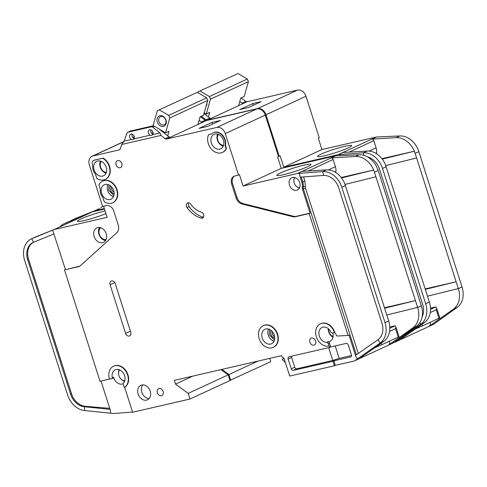<?xml version="1.0" encoding="UTF-8"?>
<svg xmlns="http://www.w3.org/2000/svg" width="487" height="487" viewBox="0 0 487 487"><rect width="100%" height="100%" fill="white"/><g stroke="black" fill="none" stroke-linecap="round" stroke-linejoin="round"><path stroke-width="0.73" d="M108.881 184.865L108.753 190.192L113.855 195.628M269.481 329.413L269.36 334.739L274.461 340.176M152.936 132.105A2.989 2.307 65.2 0 1 152.754 134.582L151.603 135.489L150.039 135.203A2.989 2.307 65.2 0 1 148.407 133.152A2.989 2.307 65.2 0 1 149.418 129.919A2.989 2.307 65.2 0 1 152.936 132.105M152.936 134.205A2.989 2.307 65.2 0 1 150.94 131.983A2.989 2.307 65.2 0 1 150.94 129.883M134.211 136.421A2.989 2.307 65.2 0 1 134.028 138.892L132.878 139.799L131.307 139.519A2.989 2.307 65.2 0 1 129.676 137.462A2.989 2.307 65.2 0 1 130.693 134.229A2.989 2.307 65.2 0 1 134.211 136.421M134.211 138.515A2.989 2.307 65.2 0 1 132.208 136.293A2.989 2.307 65.2 0 1 132.208 134.199M223.423 140.183A7.969 6.148 65.2 0 1 220.727 148.803A7.969 6.148 65.2 0 1 211.34 142.965A7.969 6.148 65.2 0 1 214.037 134.345A7.969 6.148 65.2 0 1 223.423 140.183M113.684 190.581A7.969 6.148 65.2 0 1 110.987 199.201A7.969 6.148 65.2 0 1 101.6 193.363A7.969 6.148 65.2 0 1 104.297 184.743A7.969 6.148 65.2 0 1 113.684 190.581M106.215 167.175A7.969 6.148 65.2 0 1 103.518 175.795A7.969 6.148 65.2 0 1 94.131 169.957A7.969 6.148 65.2 0 1 96.828 161.337A7.969 6.148 65.2 0 1 106.215 167.175M262.201 337.911A7.969 6.148 -114.8 0 0 271.588 343.749A7.969 6.148 -114.8 0 0 274.284 335.129A7.969 6.148 -114.8 0 0 264.898 329.291A7.969 6.148 -114.8 0 0 262.201 337.911M299.615 187.714A5.972 4.608 65.2 0 1 294.203 183.002A5.972 4.608 65.2 0 1 294.915 177.56M124.721 380.895A6.575 5.071 65.2 0 1 118.974 375.721A6.575 5.071 65.2 0 1 119.638 369.895M106.148 239.482A6.575 5.071 65.2 0 1 99.324 234.369A6.575 5.071 65.2 0 1 100.73 227.764M333.096 336.627A6.575 5.071 65.2 0 1 329.023 331.866A6.575 5.071 65.2 0 1 328.664 328.956M223.545 145.4A6.575 5.071 65.2 0 1 217.799 140.219A6.575 5.071 65.2 0 1 218.456 134.4M111.578 186.892A4.28 3.306 -114.8 0 0 111.742 189.321A4.28 3.306 -114.8 0 0 114.061 192.255M114.141 193.729A5.077 3.92 65.2 0 1 110.512 185.882M106.336 172.392A6.575 5.071 65.2 0 1 100.59 167.218A6.575 5.071 65.2 0 1 101.247 161.392M274.747 338.276A5.077 3.92 65.2 0 1 270.949 334.374A5.077 3.92 65.2 0 1 271.113 330.429M272.184 331.44A4.28 3.306 -114.8 0 0 272.349 333.869A4.28 3.306 -114.8 0 0 274.668 336.803M165.732 119.979A4.48 3.458 65.2 0 1 164.216 124.824A4.48 3.458 65.2 0 1 158.939 121.543A4.48 3.458 65.2 0 1 160.454 116.691A4.48 3.458 65.2 0 1 165.732 119.979M165.951 120.088A5.674 4.377 65.2 0 1 163.364 126.456A5.674 4.377 65.2 0 1 157.344 122.067A5.674 4.377 65.2 0 1 159.931 115.699A5.674 4.377 65.2 0 1 165.951 120.088M332.779 333.005A7.969 6.148 65.2 0 1 329.997 341.35A7.969 6.148 65.2 0 1 327.806 341.795A1.991 1.534 65.2 0 1 329.602 343.365L330.746 346.951L346.154 343.408A1.991 1.534 65.2 0 1 348.266 344.942L351.401 354.761A1.991 1.534 65.2 0 1 350.725 356.916A1.991 1.534 65.2 0 1 350.494 356.995L333.875 360.818L335.324 365.353L354.049 361.037A3.981 3.074 -114.8 0 0 354.518 360.879A3.981 3.074 -114.8 0 0 354.895 360.66L357.306 358.956L355.869 356.569L348.996 335.044L348.077 335.47L309.172 213.556L295.28 216.752A7.969 6.148 65.2 0 1 292.76 216.703L241.99 203.962A7.969 6.148 65.2 0 1 236.061 197.85L231.642 184.001A7.171 5.534 65.2 0 1 234.064 176.239A7.171 5.534 65.2 0 1 234.911 175.953L238.533 175.119L225.28 133.596A7.969 6.148 -114.8 0 0 216.831 127.436L166.536 139.02L202.543 122.347A1.991 1.534 65.2 0 1 201.234 121.994L199.08 120.295M221.001 369.609L228.208 374.862L188.201 393.368L175.527 384.133L174.322 380.359L281.559 355.662L281.803 356.417A1.991 1.534 65.2 0 0 283.915 357.951L289.692 376.074L334.405 365.774L332.956 361.244L293.387 370.357A1.991 1.534 65.2 0 1 291.275 368.823L288.14 359.004A1.991 1.534 65.2 0 1 288.815 356.849A1.991 1.534 65.2 0 1 289.047 356.77L329.827 347.377L328.341 343.95A1.991 1.534 -114.8 0 0 326.54 342.379A7.969 6.148 65.2 0 1 319.344 336.097A7.969 6.148 65.2 0 1 322.041 327.477A7.969 6.148 65.2 0 1 330.825 331.83A1.991 1.534 -114.8 0 0 332.785 332.998L334.794 332.457L336.961 336.042L348.077 335.47M124.319 387.512L123.211 384.042A0.797 0.615 65.2 0 1 123.339 383.281A7.969 6.148 -114.8 0 0 124.599 375.678A7.969 6.148 -114.8 0 0 115.212 369.84A7.969 6.148 -114.8 0 0 112.32 377.772A0.797 0.615 65.2 0 1 111.937 378.594L109.496 379.16A11.95 9.223 65.2 0 1 113.538 366.224A11.95 9.223 65.2 0 1 127.618 374.984A11.95 9.223 65.2 0 1 124.319 387.512L124.666 387.354L132.61 412.252L190.009 399.03L188.201 393.368M123.168 383.713L123.168 383.713A7.969 6.148 65.2 0 1 113.781 377.875A7.969 6.148 65.2 0 1 113.587 377.188A0.797 0.615 65.2 0 1 113.203 378.009L112.12 378.515M121.817 379.769A7.969 6.148 -114.8 0 0 124.538 381.406M106.209 233.742A7.969 6.148 65.2 0 1 103.512 242.368A7.969 6.148 65.2 0 1 94.125 236.524A7.969 6.148 65.2 0 1 96.822 227.904A7.969 6.148 65.2 0 1 106.209 233.742M263.4 325.596A11.95 9.223 65.2 0 1 263.57 325.517A11.95 9.223 65.2 0 1 277.651 334.271A11.95 9.223 65.2 0 1 273.603 347.207A11.95 9.223 65.2 0 1 273.432 347.28M259.181 338.605A11.95 9.223 65.2 0 1 263.23 325.675A11.95 9.223 65.2 0 1 277.304 334.429A11.95 9.223 65.2 0 1 273.262 347.365A11.95 9.223 65.2 0 1 259.181 338.605M150.209 391.177A7.969 6.148 65.2 0 1 147.512 399.797A7.969 6.148 65.2 0 1 138.125 393.959A7.969 6.148 65.2 0 1 140.822 385.339A7.969 6.148 65.2 0 1 150.209 391.177M142.849 384.894A7.969 6.148 -114.8 0 0 141.802 392.26A7.969 6.148 -114.8 0 0 149.162 398.543M163.102 391.451A3.786 2.922 65.2 0 1 161.824 395.547A3.786 2.922 65.2 0 1 157.362 392.772A3.786 2.922 65.2 0 1 158.646 388.675A3.786 2.922 65.2 0 1 163.102 391.451M93.967 160.29A3.981 3.074 65.2 0 1 94.137 160.205A3.981 3.074 65.2 0 1 94.606 160.046L103.061 158.098A11.95 9.223 65.2 0 1 109.581 166.323A11.95 9.223 65.2 0 1 105.533 179.253A11.95 9.223 65.2 0 1 105.356 179.332M102.72 158.257A11.95 9.223 65.2 0 1 109.234 166.481A11.95 9.223 65.2 0 1 105.186 179.411A11.95 9.223 65.2 0 1 96.822 178.4L95.501 174.249A9.162 7.068 65.2 0 1 92.761 165.671L92.445 164.673A3.981 3.074 65.2 0 1 93.79 160.363A3.981 3.074 65.2 0 1 94.259 160.205L103.061 158.098M121.811 163.504A3.786 2.922 65.2 0 1 120.532 167.601A3.786 2.922 65.2 0 1 116.076 164.825A3.786 2.922 65.2 0 1 117.355 160.728A3.786 2.922 65.2 0 1 121.811 163.504M188.725 202.823A3.184 2.459 -114.8 0 0 188.53 205.465A3.184 2.459 -114.8 0 0 189.096 206.604A26.286 20.284 -114.8 0 0 203.122 217.159A3.184 2.459 -114.8 0 0 203.42 217.232M186.46 206.421A3.184 2.459 65.2 0 1 187.538 202.976A3.184 2.459 65.2 0 1 190.721 204.175A19.912 15.365 -114.8 0 0 201.35 212.174A3.184 2.459 65.2 0 1 203.73 215.011A3.184 2.459 65.2 0 1 202.537 218.036A3.184 2.459 65.2 0 1 201.052 218.115A26.286 20.284 65.2 0 1 187.026 207.559A3.184 2.459 65.2 0 1 186.46 206.421M102.8 181.048A11.95 9.223 65.2 0 1 102.97 180.969A11.95 9.223 65.2 0 1 117.05 189.723A11.95 9.223 65.2 0 1 113.002 202.653A11.95 9.223 65.2 0 1 112.826 202.732M116.703 189.881A11.95 9.223 65.2 0 1 112.655 202.817A11.95 9.223 65.2 0 1 104.291 201.801L102.964 197.649A9.162 7.068 65.2 0 1 100.231 189.078L98.904 184.92A11.95 9.223 65.2 0 1 102.623 181.127A11.95 9.223 65.2 0 1 116.703 189.881M213.458 132.641A9.758 7.53 65.2 0 1 213.629 132.555A9.758 7.53 65.2 0 1 225.128 139.708A9.758 7.53 65.2 0 1 225.469 145.363L225.128 145.522L226.114 148.62A11.95 9.223 65.2 0 1 222.395 152.419A11.95 9.223 65.2 0 1 210.822 148.419A11.95 9.223 65.2 0 1 208.57 134.686L211.571 133.919M208.57 134.686L211.474 134.022A9.758 7.53 65.2 0 1 213.282 132.72A9.758 7.53 65.2 0 1 224.781 139.872A9.758 7.53 65.2 0 1 225.128 145.522M315.613 340.93A3.786 2.922 65.2 0 1 314.328 345.021A3.786 2.922 65.2 0 1 309.872 342.251A3.786 2.922 65.2 0 1 311.15 338.155A3.786 2.922 65.2 0 1 315.613 340.93M113.715 366.151A11.95 9.223 65.2 0 1 113.885 366.066A11.95 9.223 65.2 0 1 127.965 374.826A11.95 9.223 65.2 0 1 124.666 387.354M267.509 122.048A11.95 9.223 -114.8 0 0 267.138 120.66A11.95 9.223 -114.8 0 0 266.639 119.303M105.947 213.61A17.934 1.826 162.3 0 1 84.141 220.587A17.934 1.826 162.3 0 1 77.433 221.299A17.934 1.826 162.3 0 1 86.455 216.648A17.934 1.826 162.3 0 1 104.845 211.011A17.934 1.826 162.3 0 1 105.095 210.956M299.73 182.692A6.769 5.223 65.2 0 1 297.435 190.021A6.769 5.223 65.2 0 1 289.461 185.06A6.769 5.223 65.2 0 1 291.75 177.731A6.769 5.223 65.2 0 1 299.73 182.692M283.519 174.669A17.934 1.826 162.3 0 1 276.811 175.381A17.934 1.826 162.3 0 1 285.826 170.73A17.934 1.826 162.3 0 1 304.223 165.093A17.934 1.826 162.3 0 1 310.962 164.484A17.934 1.826 162.3 0 1 301.496 169.19A17.934 1.826 162.3 0 1 283.519 174.669M297.441 173.494L335.61 155.84L281.236 168.362L243.068 186.016L297.441 173.494A1.991 1.534 65.2 0 1 297.648 173.463L302.244 171.339L326.418 169.884A19.912 15.365 65.2 0 1 344.693 183.422L388.669 320.878A19.912 15.365 65.2 0 1 383.805 341.338L359.491 358.529L354.895 360.66M384.474 307.735L415.448 300.607L375.934 176.793L345.088 184.403M384.992 322.577L341.813 187.276A19.912 15.365 -114.8 0 0 322.735 171.588L323.532 175.423A15.931 12.291 65.2 0 1 338.788 187.97L381.972 323.271A15.931 12.291 65.2 0 1 378.076 339.646L380.128 343.043A19.912 15.365 -114.8 0 0 384.992 322.577L388.669 320.878M389.478 341.168A3.981 3.074 65.2 0 1 388.468 345.131L412.775 327.94A19.912 15.365 -114.8 0 0 417.639 307.474L415.448 300.607L384.627 308.21M354.518 360.879L392.686 343.219A3.981 3.074 -114.8 0 0 393.064 343.006L416.458 326.235A19.912 15.365 -114.8 0 0 421.322 305.775L378.143 170.474A19.912 15.365 -114.8 0 0 359.065 154.781L355.388 156.485L331.221 157.934A1.991 1.534 65.2 0 1 333.126 159.505L335.415 166.676A9.557 7.378 65.2 0 1 335.86 171.649A3.981 3.074 -114.8 0 0 335.823 172.575M341.545 177.95L373.657 170.024L375.934 176.793M341.198 177.499L373.657 170.024M373.669 170.024A19.912 15.365 -114.8 0 0 355.388 156.485M225.28 133.596L265.293 115.09L278.54 156.613L277.62 157.033L281.236 168.362M335.61 155.84A1.991 1.534 65.2 0 1 335.817 155.81L359.065 154.781M243.068 186.016L239.452 174.693L238.533 175.119M297.648 173.463L299.213 173.372L300.254 177.183L323.532 175.423M234.539 176.057A7.171 5.534 -114.8 0 0 232.561 183.575L236.98 197.424A7.969 6.148 -114.8 0 0 242.91 203.536L293.679 216.277A7.969 6.148 -114.8 0 0 296.199 216.325L310.091 213.129L302.47 189.254A3.981 3.074 65.2 0 1 302.287 187.178A9.557 7.378 -114.8 0 0 301.843 182.205L299.554 175.034M386.794 315.004L417.615 307.4M132.988 137.456L134.363 137.139M151.567 133.176L153.095 132.823M201.234 121.994L205.143 120.186L200.388 116.722M205.143 120.186A1.991 1.534 -114.8 0 0 206.451 120.539L256.838 108.93L216.831 127.436M265.293 115.09A7.969 6.148 -114.8 0 0 256.838 108.93M228.208 374.862L230.016 380.524L190.009 399.03M152.754 134.582L159.98 132.914L160.996 135.435L121.756 144.469L120.119 149.059A1.991 1.534 65.2 0 1 119.437 149.844A1.991 1.534 65.2 0 1 119.26 149.905L92.974 155.962A7.969 6.148 -114.8 0 0 92.043 156.278A7.969 6.148 -114.8 0 0 89.346 164.904L102.599 206.427L106.221 205.587A7.171 5.534 65.2 0 1 113.824 211.133L118.25 224.982A7.969 6.148 65.2 0 1 116.764 232.798L80.519 265.585A7.969 6.148 65.2 0 1 79.308 266.389A7.969 6.148 65.2 0 1 78.377 266.706L64.485 269.908L100.024 381.26L109.472 379.081M320.543 323.782A11.95 9.223 65.2 0 1 320.714 323.703A11.95 9.223 65.2 0 1 334.794 332.457M170.304 137.279L166.536 139.02M166.384 139.057A1.991 1.534 65.2 0 1 165.136 138.692L169.044 136.884A1.991 1.534 -114.8 0 0 170.292 137.249M160.996 135.435L165.136 138.692M225.469 145.363L226.461 148.462A11.95 9.223 65.2 0 1 222.742 152.261A11.95 9.223 65.2 0 1 222.565 152.334M115.212 283.55L130.753 332.244A3.385 2.612 65.2 0 1 129.603 335.908A3.385 2.612 65.2 0 1 125.616 333.425L110.074 284.731A3.385 2.612 65.2 0 1 111.225 281.066A3.385 2.612 65.2 0 1 115.212 283.55M299.213 173.372L322.735 171.588L326.418 169.884M310.091 213.129L309.172 213.556M378.076 339.646L355.504 355.388L355.869 356.569M383.805 341.338L380.128 343.043L357.306 358.956M335.324 365.353L334.405 365.774M103.579 206.196L107.128 217.324L54.264 229.499A1.991 1.534 65.2 0 0 54.075 229.56L31.862 238.66L33.439 242.313A15.931 12.291 65.2 0 0 33.067 242.477A15.931 12.291 65.2 0 0 27.674 259.717L70.591 394.196L71.51 393.77A15.931 12.291 -114.8 0 0 85.243 406.304L109.721 408.337M58.653 227.441L87.605 214.049A1.991 1.534 65.2 0 1 87.648 214.03L64.509 223.557L92.25 211.9A1.991 1.534 -114.8 0 1 92.433 211.839L104.492 209.063M31.393 238.861L35.076 237.157A19.912 15.365 65.2 0 1 35.539 236.956L31.862 238.66A19.912 15.365 -114.8 0 0 31.393 238.861A19.912 15.365 -114.8 0 0 24.654 260.417L67.571 394.89A19.912 15.365 -114.8 0 0 84.738 410.559L84.324 406.73A15.931 12.291 65.2 0 1 70.591 394.196M54.075 229.56L35.539 236.956M64.509 223.557A19.912 15.365 -114.8 0 0 64.047 223.758A19.912 15.365 -114.8 0 0 59.974 226.826M68.192 221.853A19.912 15.365 -114.8 0 0 67.723 222.054L64.047 223.758M101.004 381.035L110.36 410.34L110.671 413.213L113.794 413.475A3.981 3.074 -114.8 0 0 114.208 413.475L132.549 412.051M64.485 269.908L79.296 266.279A7.969 6.148 -114.8 0 0 79.758 266.152M65.404 269.481L52.669 230.138M110.671 413.213L84.738 410.559M85.243 406.304L84.324 406.73L110.05 409.366M33.536 242.276A15.931 12.291 -114.8 0 0 28.593 259.291L71.51 393.77M54.039 233.876L33.439 242.313M119.711 149.667L119.108 149.941M207.59 126.413L220.465 120.459L212.009 122.407L199.134 128.361L207.59 126.413M175.527 384.133L192.968 376.061M333.875 360.818L332.956 361.244M335.196 345.928L339.165 358.377L351.517 355.528M339.165 358.377L332.779 360.483L328.682 347.645M291.53 356.198A1.991 1.534 -114.8 0 0 291.591 357.409L294.72 367.222A1.991 1.534 -114.8 0 0 296.833 368.762L332.779 360.483M330.746 346.951L329.827 347.377M329.005 346.026A11.95 9.223 65.2 0 1 316.647 337.692A11.95 9.223 65.2 0 1 320.373 323.861A11.95 9.223 65.2 0 1 334.453 332.615M169.044 136.884L158.945 128.939M159.98 132.914L152.65 127.156A1.991 1.534 -114.8 0 0 151.347 126.803L127.898 132.202A1.991 1.534 -114.8 0 0 127.667 132.281A1.991 1.534 -114.8 0 0 126.985 133.067L124.082 141.181L131.307 139.519M121.756 144.469L124.082 141.181M134.028 138.892L150.039 135.203M119.26 149.905L119.595 149.752M226.461 148.462L226.114 148.62M119.126 369.706A7.969 6.148 -114.8 0 0 118.609 372.841M389.825 328.238L395.109 325.791L396.041 327.252L395.535 328.615L389.57 331.373M389.795 326.972L394.093 325.98A3.981 0.408 162.3 0 1 395.109 325.791M167.705 135.83L169.013 131.24L165.562 132.835L153.131 125.524L157.35 110.671L197.32 92.347L157.35 110.671M197.88 124.52L200.054 116.88L203.499 115.285L207.718 100.432L206.64 97.832L197.32 92.347M206.64 97.832L168.703 115.382L159.383 109.898M207.718 100.432L169.78 117.982L168.703 115.382M169.78 117.982L165.562 132.835M283.97 358.128L282.247 359.619L285.364 362.498M376.524 346.488A3.981 0.408 -17.7 0 0 381.692 344.766L398.244 337.107A3.981 0.408 -17.7 0 0 399.023 336.59L396.041 327.252M153.064 133.736A25.294 19.517 -114.8 0 0 152.407 133.943M105.795 239.531L106.111 239.574M153.472 125.725L130.431 131.027A1.991 1.534 -114.8 0 0 130.193 131.113L127.667 132.281M212.557 124.118L212.009 122.407M206.975 103.055A5.674 4.377 65.2 0 1 206.038 106.343M308.21 103.22A11.95 9.223 -114.8 0 0 307.839 101.838A11.95 9.223 -114.8 0 0 307.334 100.48M324.22 155.846A17.934 1.826 162.3 0 1 317.506 156.552A17.934 1.826 162.3 0 1 326.527 151.907A17.934 1.826 162.3 0 1 344.918 146.27A17.934 1.826 162.3 0 1 351.663 145.656A17.934 1.826 162.3 0 1 342.197 150.361A17.934 1.826 162.3 0 1 324.22 155.846M338.142 154.665L376.311 137.011L321.937 149.533L283.763 167.193L338.142 154.665A1.991 1.534 65.2 0 1 338.343 154.641L342.945 152.51L367.113 151.061A19.912 15.365 65.2 0 1 385.394 164.6L429.37 302.05A19.912 15.365 65.2 0 1 424.506 322.516L400.192 339.707L395.596 341.831A3.981 3.074 -114.8 0 1 395.219 342.051L433.387 324.397A3.981 3.074 -114.8 0 0 433.765 324.178L429.163 326.302A3.981 3.074 65.2 0 0 430.173 322.339M425.175 288.913L456.149 281.778L416.635 157.971L385.783 165.58M419.867 322.631L420.829 324.214A19.912 15.365 -114.8 0 0 425.687 303.754L382.508 168.453A19.912 15.365 -114.8 0 0 363.436 152.76L363.978 155.383M429.163 326.302L453.476 309.111A19.912 15.365 -114.8 0 0 458.34 288.651L456.149 281.778L425.328 289.381M433.765 324.178L457.153 307.413A19.912 15.365 -114.8 0 0 462.017 286.946L418.838 151.646A19.912 15.365 -114.8 0 0 399.766 135.958L396.089 137.657L371.916 139.112A1.991 1.534 65.2 0 1 373.821 140.676L376.11 147.847A9.557 7.378 65.2 0 1 376.554 152.827A3.981 3.074 -114.8 0 0 376.518 153.746M382.246 159.121L414.358 151.201L416.635 157.971M381.899 158.677L414.358 151.201M414.364 151.195A19.912 15.365 -114.8 0 0 396.089 137.657M283.763 167.193L280.153 155.864L279.234 156.29L265.981 114.768L305.988 96.262L319.241 137.784L318.321 138.211L321.937 149.533M376.311 137.011A1.991 1.534 65.2 0 1 376.518 136.981L399.766 135.958M338.343 154.641L339.908 154.543L340.127 155.596M422.119 316.86A15.931 12.291 65.2 0 0 422.667 304.448L379.489 169.147A15.931 12.291 65.2 0 0 367.533 156.905M393.91 342.404L394.75 342.209A3.981 3.074 -114.8 0 0 395.219 342.051M427.495 296.175L458.316 288.572M265.981 114.768A7.969 6.148 -114.8 0 0 257.532 108.613L207.231 120.198L243.238 103.518A1.991 1.534 65.2 0 1 241.936 103.165L245.844 101.357L241.083 97.899M245.844 101.357A1.991 1.534 -114.8 0 0 247.146 101.71L297.539 90.107L257.532 108.613M305.988 96.262A7.969 6.148 -114.8 0 0 297.539 90.107M269.664 358.402L270.717 361.701L229.967 380.377M134.345 136.981L133.675 137.133A7.969 6.148 -114.8 0 0 132.793 137.431L134.296 136.737M257.988 361.086L228.902 374.546L230.704 380.207M228.902 374.546L221.853 369.408M278.497 156.461L279.234 156.29M210.999 118.451L207.127 120.38M207.085 120.228A1.991 1.534 65.2 0 1 205.837 119.863L209.745 118.055A1.991 1.534 -114.8 0 0 210.993 118.42M201.527 116.198L205.837 119.863M201.691 116.606L200.717 116.831M153.07 132.671L151.463 133.036M339.908 154.543L363.436 152.76L367.113 151.061M397.733 339.676L398.007 340.127L395.596 341.831M424.506 322.516L420.829 324.214L398.007 340.127M104.321 208.515L94.965 210.67A1.991 1.534 65.2 0 0 94.776 210.731L72.636 220.014M76.24 218.133L72.557 219.832A19.912 15.365 -114.8 0 0 72.094 220.033L75.771 218.334A19.912 15.365 65.2 0 1 76.24 218.133L94.776 210.731M102.544 206.257A19.912 15.365 -114.8 0 0 100.675 208.004M72.094 220.033A19.912 15.365 -114.8 0 0 70.627 220.848M241.936 103.165L239.781 101.473M248.291 107.59L261.166 101.631L252.704 103.579L239.829 109.538L248.291 107.59M209.745 118.055L203.998 113.538M430.526 309.409L435.81 306.968L436.742 308.429L436.236 309.787L430.271 312.551M430.496 308.143L434.794 307.157A3.981 0.408 162.3 0 1 435.81 306.968M208.406 117.002L209.708 112.412L206.263 114.007L204.205 112.801M238.581 105.697L240.748 98.051L244.2 96.456L248.419 81.609L247.341 79.004L238.021 73.525L198.045 91.848L238.021 73.525M247.341 79.004L209.404 96.554L200.078 91.075M248.419 81.609L210.475 99.159L209.404 96.554M197.819 92.646L198.045 91.848M210.475 99.159L206.263 114.007M417.225 327.666A3.981 0.408 -17.7 0 0 422.387 325.943L438.945 318.285A3.981 0.408 -17.7 0 0 439.718 317.767L436.742 308.429M253.252 105.295L252.704 103.579M99.567 227.502A7.969 6.148 -114.8 0 0 98.952 234.296A7.969 6.148 -114.8 0 0 105.594 240.535M328.201 328.567A7.969 6.148 -114.8 0 0 328.658 331.787A7.969 6.148 -114.8 0 0 332.992 337.266M217.622 134.108A7.969 6.148 -114.8 0 0 217.433 140.146A7.969 6.148 -114.8 0 0 223.229 146.222M107.883 184.506A7.969 6.148 -114.8 0 0 107.694 190.545A7.969 6.148 -114.8 0 0 113.489 196.62M100.419 161.1A7.969 6.148 -114.8 0 0 100.225 167.138A7.969 6.148 -114.8 0 0 106.02 173.214M268.489 329.054A7.969 6.148 -114.8 0 0 268.294 335.093A7.969 6.148 -114.8 0 0 274.09 341.168M294.562 177.469A6.769 5.223 -114.8 0 0 293.898 180.08M327.806 341.795L326.54 342.379M297.04 186.862A6.769 5.223 -114.8 0 0 299.456 188.049M379.671 345.557L374.387 347.998M345.49 185.577L341.813 187.276M417.639 307.474L421.322 305.775M378.143 170.474L374.46 172.173M308.338 170.974L333.126 159.505M331.221 157.934L335.817 155.81M334.971 172.057L335.86 171.649M393.064 343.006L388.468 345.131M412.775 327.94L416.458 326.235M232.561 183.575L231.642 184.001M236.98 197.424L236.061 197.85M242.91 203.536L241.99 203.962M293.679 216.277L292.76 216.703M296.199 216.325L295.28 216.752M302.47 189.254L303.389 188.828L356.356 354.792M302.287 187.178L303.206 186.752A3.981 3.074 -114.8 0 0 303.389 188.828L305.519 188.122L358.28 353.452M303.571 176.933L304.892 181.073L305.41 186.88A1.595 0.657 -171.3 0 0 303.206 186.752A9.557 7.378 -114.8 0 0 302.762 181.779L301.27 177.11M301.843 182.205L304.892 181.073M328.408 169.914L335.415 166.676M92.433 211.839L54.264 229.499M92.25 211.9L87.648 214.03M28.593 259.291L27.674 259.717M92.974 155.962L123.674 141.766M202.543 122.347L206.451 120.539M79.296 266.279L78.377 266.706M293.387 370.357L296.833 368.762M350.938 356.788L350.494 356.995M294.72 367.222L291.275 368.823M288.14 359.004L291.591 357.409M328.341 343.95L329.602 343.365M152.65 127.156L154.47 126.31M189.096 206.604L187.026 207.559M203.122 217.159L201.052 218.115M94.606 160.046L94.259 160.205M125.616 333.425L130.419 331.203M114.755 282.563L110.074 284.731M305.41 186.88L305.519 188.122M113.587 377.188L112.32 377.772M381.187 343.189L381.692 344.766M395.535 328.615L398.244 337.107M151.347 126.803L153.563 125.774M127.898 132.202L130.431 131.027M420.366 326.728L415.088 329.175M386.191 166.749L382.508 168.453M429.37 302.05L425.687 303.754M458.34 288.651L462.017 286.946M418.838 151.646L415.161 153.35M349.033 152.145L373.821 140.676M371.916 139.112L376.518 136.981M375.672 153.235L376.554 152.827M453.476 309.111L457.153 307.413M369.109 151.092L376.11 147.847M99.354 208.613L94.965 210.67M133.675 137.133L134.321 136.841M243.238 103.518L247.146 101.71M421.888 324.366L422.387 325.943M436.236 309.787L438.945 318.285M263.57 325.517L263.23 325.675M105.533 179.253L105.186 179.411M113.002 202.653L112.655 202.817M92.043 156.278L123.789 141.595M113.885 366.066L113.538 366.224M320.714 323.703L320.373 323.861M222.742 152.261L222.395 152.419M213.629 132.555L213.282 132.72M102.97 180.969L102.623 181.127M94.137 160.205L93.79 160.363M273.603 347.207L273.262 347.365M113.294 377.979L112.034 378.563"/></g></svg>
